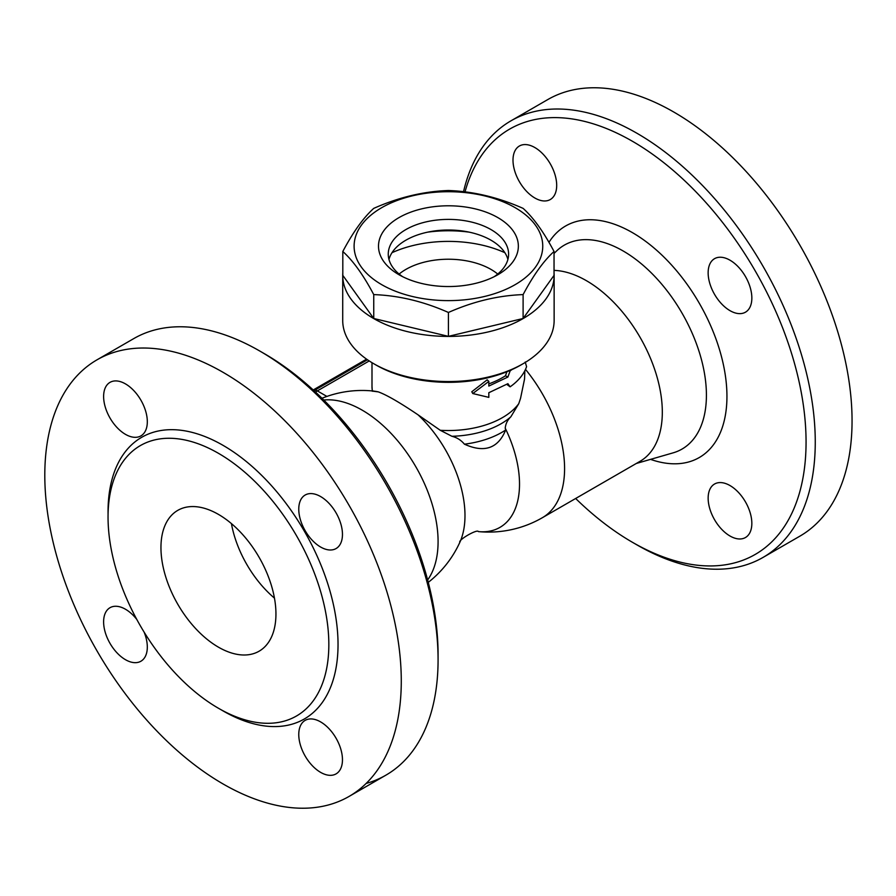 <?xml version="1.0" encoding="UTF-8"?>
<svg xmlns="http://www.w3.org/2000/svg" width="896" height="896" viewBox="0 0 896 896"><rect width="100%" height="100%" fill="white"/><g stroke="black" fill="none" stroke-linecap="round" stroke-linejoin="round"><path stroke-width="1.34" d="M373.677 363.675L375.984 365.008A102.458 59.147 0 0 0 520.878 365.008L523.174 363.675A105.706 61.029 180 0 1 373.677 363.675A105.706 61.029 180 0 1 342.72 320.522L342.72 275.374A105.706 61.029 180 0 1 342.81 272.832M524.866 370.72L524.541 379.075L520.565 398.238L518.762 403.682L510.854 416.797C507.528 419.989 505.658 423.774 505.221 428.165L505.691 429.979A75.488 43.579 180 0 1 464.419 444.181C461.16 440.205 457.005 437.573 451.931 436.285L440.261 430.282L418.04 414.826C399.795 402.506 386.534 394.856 378.291 391.877L372.434 391.126M378.291 391.877A94.506 54.555 -120 0 0 372.467 390.958L373.296 390.958M511.818 369.656L510.126 370.888L507.898 377.048L488.824 386.075L488.824 381.427L472.774 393.546L488.824 397.365L488.824 392.717L507.898 383.678L510.126 386.826L506.778 384.384M472.774 393.546L471.789 391.754L487.178 379.814L488.824 381.427M488.824 383.88A76.429 44.128 0 0 0 505.467 375.794L506.901 371.75M554.042 272.832A105.706 61.029 180 0 1 554.131 275.374L554.131 320.522A105.706 61.029 180 0 1 523.174 363.675M554.131 275.374A105.706 61.029 180 0 1 448.426 336.414A105.706 61.029 180 0 1 342.72 275.374M554.042 251.485L554.042 275.374L523.107 318.494L448.426 336.358L373.744 318.494L342.81 275.374L342.81 251.485C353.125 232.03 363.44 217.661 373.744 208.376C398.642 197.333 423.539 191.386 448.426 190.512C473.323 191.386 498.221 197.333 523.107 208.376C533.422 217.661 543.738 232.03 554.042 251.485C543.738 260.781 533.422 275.15 523.107 294.605C498.221 295.478 473.323 301.437 448.426 312.469C423.539 301.437 398.642 295.478 373.744 294.605C363.44 275.15 353.125 260.781 342.81 251.485M381.73 284.67A94.326 54.454 0 0 0 539.538 260.266A94.326 54.454 0 0 0 424.021 193.57A94.326 54.454 0 0 0 381.73 284.67M523.107 318.494L523.107 294.605M448.426 336.358L448.426 312.469M373.744 318.494L373.744 294.605M398.978 274.714L398.978 274.714A69.933 40.376 180 0 1 398.978 217.616A69.933 40.376 180 0 1 497.874 217.616A69.933 40.376 180 0 1 497.874 274.714A69.933 40.376 180 0 1 398.978 274.714L398.978 274.714M402.685 276.707A60.166 34.742 180 0 1 388.259 254.139A60.166 34.742 180 0 1 448.426 219.397A60.166 34.742 180 0 1 508.603 254.139A60.166 34.742 180 0 1 494.166 276.707M388.965 259.448A60.166 34.742 180 0 1 448.426 230.014A60.166 34.742 180 0 1 507.898 259.448M427.65 232.154A91.067 52.584 180 0 1 469.213 232.154M392 252.706A91.067 52.584 180 0 1 504.862 252.706M399.134 274.053A60.166 34.742 180 0 1 490.974 269.405A60.166 34.742 180 0 1 497.728 274.053M510.126 386.826C518.459 380.89 523.947 374.181 526.579 366.688L525.224 362.018M505.467 375.794L507.898 377.048M505.221 428.165A94.506 54.555 -120 0 1 478.386 531.597L478.386 531.597A107.33 107.33 0 0 0 542.349 517.72L640.091 461.283A107.33 61.97 -120 0 0 648.491 353.741A107.33 61.97 -120 0 0 554.042 270.379M366.587 359.15L313.219 389.962M372.467 390.958L372.467 390.958A107.33 107.33 0 0 0 321.978 398.272M505.691 429.979C498.109 448.448 484.355 453.174 464.419 444.181M465.013 191.89A245.56 141.781 60 0 1 632.419 141.266A245.56 141.781 60 0 1 806.064 442.03A245.56 141.781 60 0 1 632.419 542.282A245.56 141.781 60 0 1 575.646 498.49M708.142 272.821A30.901 17.842 60 0 1 714.549 258.675A30.901 17.842 60 0 1 745.45 276.517A30.901 17.842 60 0 1 745.438 312.2A30.901 17.842 60 0 1 721.638 303.912A30.901 17.842 60 0 1 708.142 272.821M729.994 485.554A30.901 17.842 60 0 1 750.176 512.781A30.901 17.842 60 0 1 745.45 537.533A30.901 17.842 60 0 1 714.549 519.702A30.901 17.842 60 0 1 714.549 484.019A30.901 17.842 60 0 1 729.994 485.554M534.845 197.994A30.901 17.842 60 0 1 514.662 170.766A30.901 17.842 60 0 1 519.389 146.014A30.901 17.842 60 0 1 550.29 163.845A30.901 17.842 60 0 1 550.29 199.528A30.901 17.842 60 0 1 534.845 197.994M632.419 542.282L637.011 544.936A252.067 145.533 -120 0 0 763.056 557.413A252.067 145.533 -120 0 0 801.696 355.432A252.067 145.533 -120 0 0 637.022 133.302A252.067 145.533 -120 0 0 510.989 120.814A252.067 145.533 -120 0 0 463.534 191.71M763.056 557.413L799.848 536.178A252.067 145.533 -120 0 0 838.488 334.186A252.067 145.533 -120 0 0 673.814 112.056A252.067 145.533 -120 0 0 547.781 99.568L510.989 120.814M478.386 531.597C477.389 528.763 457.878 540.03 459.85 542.304L459.85 542.304A94.506 54.555 -120 0 0 418.04 414.826M438.077 659.792L438.077 654.472A245.56 141.781 -120 0 0 264.443 353.718L259.84 351.064A252.067 145.533 60 0 1 438.077 659.792A252.067 145.533 60 0 1 385.885 775.174A252.067 145.533 60 0 1 366.128 783.462M97.003 359.822L133.806 338.576A252.067 145.533 60 0 1 259.84 351.064L264.443 353.718M223.037 372.31A252.067 145.533 60 0 1 387.71 594.429A252.067 145.533 60 0 1 349.082 796.421A252.067 145.533 60 0 1 97.014 650.91A252.067 145.533 60 0 1 97.003 359.834A252.067 145.533 60 0 1 223.037 372.31M125.462 383.891A30.901 17.842 60 0 1 145.656 411.118A30.901 17.842 60 0 1 140.918 435.882A30.901 17.842 60 0 1 110.018 418.04A30.901 17.842 60 0 1 110.018 382.357A30.901 17.842 60 0 1 125.462 383.891M144.155 632.195A30.901 17.842 60 0 1 140.918 661.226A30.901 17.842 60 0 1 117.107 652.949A30.901 17.842 60 0 1 103.611 621.846A30.901 17.842 60 0 1 110.018 607.701A30.901 17.842 60 0 1 136.774 619.416M320.611 772.363A30.901 17.842 60 0 1 300.429 745.136A30.901 17.842 60 0 1 305.166 720.373A30.901 17.842 60 0 1 336.067 738.214A30.901 17.842 60 0 1 336.067 773.886A30.901 17.842 60 0 1 320.611 772.363M342.462 534.408A30.901 17.842 60 0 1 336.067 548.554A30.901 17.842 60 0 1 305.166 530.712A30.901 17.842 60 0 1 305.166 495.029A30.901 17.842 60 0 1 328.978 503.306A30.901 17.842 60 0 1 342.462 534.408M218.445 453.309A156.117 90.138 -120 0 0 140.381 445.581A156.117 90.138 -120 0 0 140.381 625.856A156.117 90.138 -120 0 0 296.509 715.982A156.117 90.138 -120 0 0 320.432 590.878A156.117 90.138 -120 0 0 218.445 453.309M218.445 514.394A81.312 46.95 60 0 1 271.566 586.04A81.312 46.95 60 0 1 259.101 651.202A81.312 46.95 60 0 1 177.789 604.251A81.312 46.95 60 0 1 177.789 510.362A81.312 46.95 60 0 1 218.445 514.394M274.456 598.125A81.312 46.95 60 0 1 231.426 523.6M372.4 390.947A76.429 44.128 180 0 1 371.997 386.4L371.997 362.678M518.762 403.682A76.429 44.128 180 0 1 440.261 430.282M542.349 517.72A107.33 61.97 -120 0 0 525.504 369.387M315.672 392.224A6.507 3.752 -60 0 1 317.341 390.902A6.507 3.752 -120 0 0 314.082 390.578A6.507 6.507 0 0 0 313.97 390.645M326.906 396.424L317.341 390.902L369.23 360.942M510.854 416.797A74.491 43.008 180 0 1 451.931 436.285M554.042 253.422L556.573 250.981A117.723 67.973 60 0 1 682.035 313.13A117.723 67.973 60 0 1 673.12 452.85L636.272 463.49M650.552 459.368A133.672 77.179 -120 0 0 708.366 320.645A133.672 77.179 -120 0 0 548.957 242.357M427.638 579.947A107.33 61.97 -120 0 0 428.053 492.274A107.33 61.97 -120 0 0 362.186 410.155A107.33 61.97 -120 0 0 323.758 400.03M220.718 709.542A162.624 93.89 -120 0 0 338.027 645.859A162.624 93.89 -120 0 0 223.037 445.346A162.624 93.89 -120 0 0 108.069 514.427M367.461 359.766L314.082 390.578M372.299 391.238L371.997 386.4M428.266 582.366A107.33 107.33 0 0 0 459.85 542.304M349.07 796.421L385.874 775.186"/></g></svg>
